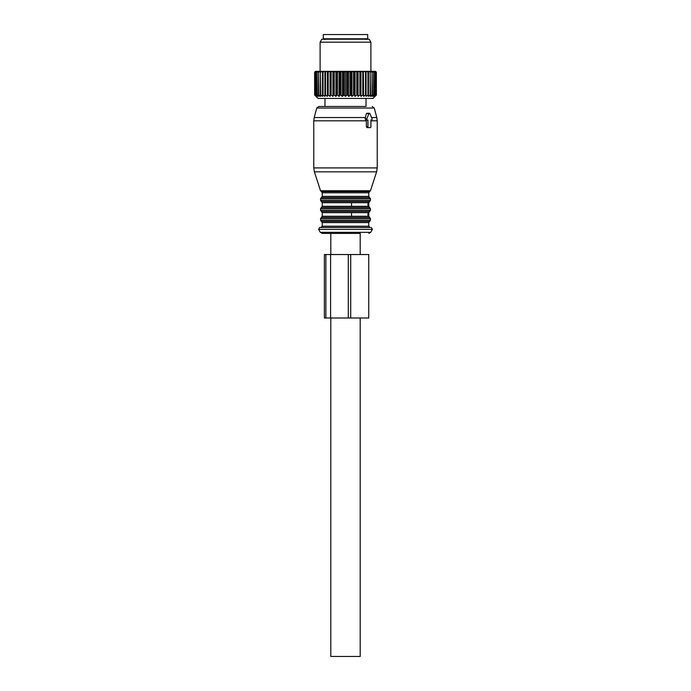 <?xml version="1.0" encoding="UTF-8"?>
<svg xmlns="http://www.w3.org/2000/svg" width="691" height="691" viewBox="0 0 691 691"><rect width="100%" height="100%" fill="white"/><g stroke="black" fill="none" stroke-linecap="round" stroke-linejoin="round"><path stroke-width="1.04" d="M334.85 38.782L323.293 38.782L323.293 34.55L367.707 34.55L367.707 38.782L334.85 38.782M346.847 72.201L346.847 95.047L345.5 96.42L345.5 71.354L347.556 72.201L347.556 95.047L348.748 96.42L350.933 95.047L350.933 72.201L350.233 72.201L350.233 95.047M345.5 71.354L344.153 72.201L344.153 95.047L345.5 96.42M344.153 95.047L342.252 96.42L340.767 95.047L340.067 95.047L339.048 96.42L337.441 95.047L336.75 95.047L335.921 96.42L334.211 95.047L333.546 95.047L332.907 96.42L331.119 95.047L330.488 95.047L330.048 96.42L328.199 95.047L327.612 95.047L327.379 96.42L325.487 95.047L324.951 95.047L324.925 96.42L323.025 95.047L322.542 95.047L322.723 96.42L320.831 95.047L320.797 96.42L318.931 95.047L319.173 96.42L317.359 95.047L317.869 96.42L315.917 95.047L316.893 96.42L315.122 95.047L316.271 96.42L314.699 95.047L316.003 96.42L314.621 95.047L317.998 98.433L373.002 98.433L376.379 95.047L376.379 72.201L375.533 71.354L376.379 72.201M359.881 95.047L360.512 95.047L360.512 72.201L359.881 72.201L359.881 95.047L358.093 96.42L357.454 95.047L357.454 72.201L356.789 72.201L356.789 95.047L357.454 95.047M350.933 95.047L351.952 96.42L353.559 95.047L354.25 95.047L355.079 96.42L356.789 95.047M346.847 95.047L347.556 95.047M360.512 95.047L360.952 96.42L362.801 95.047L363.388 95.047L363.621 96.42L365.513 95.047L366.049 95.047L366.075 96.42L367.975 95.047L368.458 95.047L368.277 96.42L370.169 95.047L370.203 96.42L372.069 95.047L371.827 96.42L373.641 95.047L373.131 96.42L375.083 95.047L374.107 96.42L375.878 95.047L374.729 96.42L376.301 95.047L374.997 96.42L376.379 95.047M340.067 95.047L340.067 72.201L340.767 72.201L340.767 95.047M337.441 95.047L337.441 72.201L336.75 72.201L336.75 95.047M334.211 95.047L334.211 72.201L333.546 72.201L333.546 95.047M330.488 95.047L330.488 72.201L331.119 72.201L331.119 95.047M327.612 95.047L327.612 72.201L328.199 72.201L328.199 95.047M324.951 95.047L324.951 72.201L325.487 72.201L325.487 95.047M322.542 95.047L322.542 72.201L323.025 72.201L323.025 95.047M320.408 95.047L320.408 72.201L320.831 95.047M318.577 95.047L318.577 72.201L318.931 95.047M317.074 95.047L317.074 72.201L317.359 95.047M315.917 95.047L315.917 72.201L316.132 95.047M315.122 95.047L315.122 72.201L315.26 95.047M314.699 95.047L314.699 72.201L314.75 95.047M314.621 95.047L314.621 72.201L315.467 71.354L314.699 72.201M353.559 95.047L353.559 72.201L354.25 72.201L354.25 95.047M343.444 95.047L343.444 72.201L344.153 72.201M376.301 95.047L376.301 72.201L376.25 95.047M375.878 95.047L375.878 72.201L375.74 95.047M374.868 95.047L374.868 72.201L375.083 95.047M373.641 95.047L373.641 72.201L373.926 95.047M372.069 95.047L372.069 72.201L372.423 95.047M370.169 95.047L370.169 72.201L370.592 95.047M367.975 95.047L367.975 72.201L368.458 72.201L368.458 95.047M365.513 95.047L365.513 72.201L366.049 72.201L366.049 95.047M363.388 95.047L363.388 72.201L362.801 72.201L362.801 95.047M342.252 96.42L342.252 71.354L339.445 71.354L340.067 72.201M341.674 71.354L340.767 72.201M339.048 96.42L339.048 71.354L337.441 72.201M338.417 71.354L336.241 71.354L336.75 72.201M335.921 96.42L335.921 71.354L334.211 72.201M335.256 71.354L333.157 71.354L333.546 72.201M332.907 96.42L332.907 71.354L330.22 71.354L330.488 72.201M332.207 71.354L331.119 72.201M330.048 96.42L330.048 71.354L327.465 71.354L327.612 72.201M329.322 71.354L328.199 72.201M327.379 96.42L327.379 71.354L324.934 71.354L324.951 72.201M326.636 71.354L325.487 72.201M324.925 96.42L324.934 71.354L322.654 71.354L322.542 72.201M324.183 71.354L323.025 72.201M322.654 71.354L320.641 71.354L320.408 72.201M321.98 71.354L320.831 72.201M320.641 71.354L318.94 71.354L318.577 72.201M320.071 71.354L318.931 72.201M318.94 71.354L317.558 71.354L317.074 72.201M318.465 71.354L317.359 72.201M317.558 71.354L316.513 71.354L315.917 72.201M317.186 71.354L316.132 72.201M316.513 71.354L315.122 72.201M316.253 71.354L315.26 72.201M315.822 71.354L314.621 72.201M315.683 71.354L314.75 72.201M360.952 96.42L360.952 71.354L358.793 71.354L359.881 72.201M358.093 96.42L358.093 71.354L357.454 72.201M357.843 71.354L355.744 71.354L356.789 72.201M355.079 96.42L355.079 71.354L352.583 71.354L353.559 72.201M354.759 71.354L354.25 72.201M351.952 96.42L351.952 71.354L349.326 71.354L350.233 72.201M351.555 71.354L350.933 72.201M348.748 96.42L348.748 71.354L346.027 71.354M348.281 71.354L347.556 72.201M344.973 71.354L342.719 71.354L343.444 72.201M375.878 72.201L375.178 71.354L376.301 72.201M375.317 71.354L376.25 72.201M375.178 71.354L375.74 72.201M375.083 72.201L374.487 71.354L373.814 71.354L374.868 72.201M373.926 72.201L373.442 71.354L372.535 71.354L373.641 72.201M372.423 72.201L372.06 71.354L370.929 71.354L372.069 72.201M370.592 72.201L370.359 71.354L369.02 71.354L370.169 72.201M368.458 72.201L368.346 71.354L366.817 71.354L367.975 72.201M366.075 96.42L366.075 71.354L364.364 71.354L365.513 72.201M366.817 71.354L366.075 71.354L366.049 72.201M363.621 96.42L363.388 72.201M363.535 71.354L361.678 71.354L362.801 72.201M360.78 71.354L360.512 72.201M348.748 71.354L349.326 71.354M351.952 71.354L352.583 71.354M355.079 71.354L355.744 71.354M358.093 71.354L358.793 71.354M360.952 71.354L361.678 71.354M363.621 71.354L364.364 71.354M368.346 71.354L369.02 71.354M370.359 71.354L370.929 71.354M372.06 71.354L372.535 71.354M342.252 71.354L342.719 71.354M320.114 71.354L320.114 42.168L370.886 42.168L370.886 71.354M370.886 42.168L369.175 39.206L321.825 39.206L320.114 42.168M366.368 120.009L366.394 126.781L367.94 126.781A0.846 0.596 90 0 0 368.536 127.628L370.333 127.628A0.846 0.596 90 0 0 370.929 126.781L370.929 120.009L371.508 120.009L370.929 120.009M371.508 120.009A0.846 0.596 90 0 0 372.026 118.74L369.953 113.661A0.846 0.596 90 0 0 368.916 113.661L366.843 118.74A0.846 0.596 90 0 0 367.362 120.009L367.94 120.009L367.94 126.781M367.405 113.661L368.916 113.661M367.362 120.009L365.746 120.009L365.073 118.74L366.368 113.661M366.394 126.781L367.025 127.628L368.536 127.628M366.023 98.433L366.023 106.474L318.793 106.474L324.977 106.474L324.977 98.433M369.642 191.571L370.462 190.751L320.538 190.751L321.358 191.571L369.642 191.571L368.769 192.772L368.769 196.374L369.616 197.566L321.384 197.566L320.538 198.766L370.462 198.766L370.462 200.321L320.538 200.321L321.384 201.522L369.616 201.522L368.769 202.713L351.52 202.713L351.52 206.315L322.231 206.315L321.384 207.507L369.616 207.507L368.769 206.315L351.52 206.315M367.975 202.713L367.975 206.315M321.384 207.507L320.538 208.708L370.462 208.708L370.462 210.263L320.538 210.263L321.384 211.463L369.616 211.463L368.769 212.655L351.52 212.655L351.52 216.257L322.231 216.257L321.384 217.449L369.616 217.449L368.769 216.257L351.52 216.257M367.975 212.655L367.975 216.257M370.264 227.469L319.691 227.469L318.594 229.369L372.406 229.369L371.309 227.469M360.201 254.538L360.201 233.385L322.136 233.385L330.799 233.385L330.799 254.538M360.201 317.998L360.201 656.45L330.799 656.45L330.799 317.998M350.7 254.538L324.381 254.538L324.381 317.998L368.752 317.998L368.752 254.538L350.7 254.538L350.7 317.998M348.307 254.538L348.307 317.998M365.073 118.74L366.843 118.74M366.394 120.83L313.774 120.83L313.774 167.913L377.226 167.913L377.226 120.83L370.929 120.83M377.226 120.83L376.794 117.548L371.533 117.548M376.794 117.548L374.246 108.038L316.754 108.038L314.206 117.548L365.427 117.548M370.462 190.751L376.612 171.834L314.388 171.834L313.774 167.913M368.769 192.772L322.231 192.772L322.231 196.374L321.384 197.566M368.769 196.374L322.231 196.374M351.52 202.713L322.231 202.713L322.231 206.315M351.52 212.655L322.231 212.655L322.231 216.257M369.616 217.449L370.462 218.65L320.538 218.65L321.384 217.449M370.462 218.65L370.462 220.204L320.538 220.204L320.538 218.65M370.462 220.204L369.616 221.405L321.384 221.405L320.538 220.204M369.616 221.405L368.769 222.597L322.231 222.597L322.231 226.199L320.961 227.469M368.769 222.597L368.769 226.199L322.231 226.199M318.594 229.369L320.304 232.331L370.696 232.331L372.406 229.369M325.867 254.538L325.867 317.998M330.6 254.538L330.6 317.998M366.126 39.629L366.973 38.782M324.874 39.629L324.027 38.782M366.817 113.238L369.435 113.238M376.612 171.834L377.226 167.913M313.774 120.83L314.206 117.548M374.246 108.038L372.207 106.474M316.754 108.038L318.793 106.474M320.538 190.751L314.388 171.834M321.358 191.571L322.231 192.772M370.462 198.766L369.616 197.566M320.538 198.766L320.538 200.321M369.616 201.522L370.462 200.321M321.384 201.522L322.231 202.713M368.769 202.713L368.769 206.315M370.462 208.708L369.616 207.507M320.538 208.708L320.538 210.263M369.616 211.463L370.462 210.263M321.384 211.463L322.231 212.655M368.769 212.655L368.769 216.257M321.384 221.405L322.231 222.597M368.769 226.199L370.039 227.469M320.304 232.331L322.136 233.385M370.696 232.331L368.864 233.385"/></g></svg>
